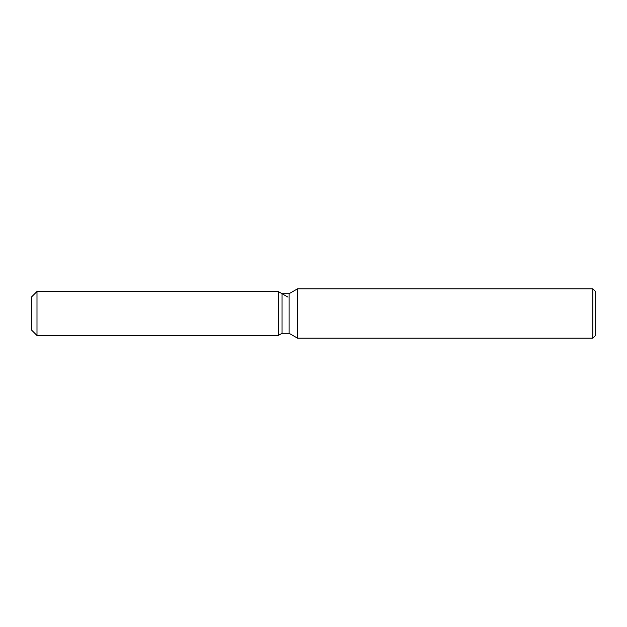 <?xml version="1.0" encoding="UTF-8"?>
<svg xmlns="http://www.w3.org/2000/svg" width="627" height="627" viewBox="0 0 627 627"><rect width="100%" height="100%" fill="white"/><g stroke="black" fill="none" stroke-linecap="round" stroke-linejoin="round"><path stroke-width="0.94" d="M282.04 293.695L282.04 333.305L278.231 335.508L36.993 335.508L31.35 329.865L31.35 297.135L36.993 291.492L278.231 291.492L282.04 293.695L289.102 293.695L297.559 288.812L592.828 288.812L595.65 291.633L595.65 335.367L592.828 338.188L297.559 338.188L289.102 333.305L282.04 333.305L278.231 335.508L278.231 291.492L288.005 297.135M289.102 333.305L289.102 293.695M297.559 338.188L297.559 288.812M592.828 338.188L592.828 288.812M278.231 335.508L278.231 291.492M36.993 335.508L36.993 291.492M31.35 329.865L31.35 297.135"/></g></svg>
